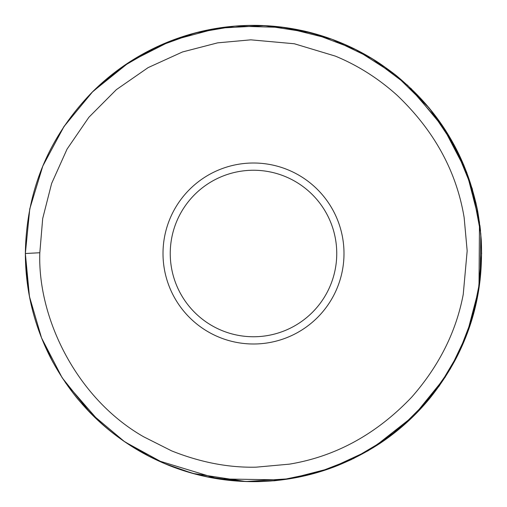 <?xml version="1.0" encoding="UTF-8"?>
<svg xmlns="http://www.w3.org/2000/svg" width="507" height="507" viewBox="0 0 507 507"><rect width="100%" height="100%" fill="white"/><g stroke="black" fill="none" stroke-linecap="round" stroke-linejoin="round"><path stroke-width="0.76" d="M279.959 166.961A90.5 90.5 0 0 1 315.221 319.689A90.5 90.5 0 0 1 165.326 273.862A90.5 90.5 0 0 1 279.959 166.961A90.5 90.5 0 0 1 315.221 319.689A90.5 90.5 0 0 1 165.326 273.862A90.5 90.5 0 0 1 279.959 166.961M277.842 173.888A83.256 83.256 0 0 1 310.278 314.391A83.256 83.256 0 0 1 172.38 272.234A83.256 83.256 0 0 1 277.842 173.888M39.819 252.746C37.486 318.085 76.589 398.483 143.557 436.73L171.67 450.894C200.442 462.371 228.606 467.796 256.149 467.169L289.377 464.152C335.653 456.515 376.428 434.176 411.703 397.146C439.03 366.016 456.211 331.743 463.246 294.326L467.169 250.857L464.152 217.623C456.509 171.353 434.176 130.578 397.139 95.303C378.387 78.439 357.79 65.371 335.336 56.112L294.326 43.76L250.851 39.838L217.63 42.854L182.482 51.968L148.126 67.615L116.363 89.644L88.89 117.263L67.057 149.109L51.625 183.471L42.696 218.542L39.819 252.746L25.451 253.5M31.485 253.183L25.35 253.506C26.294 190.512 48.799 136.503 92.876 91.482C134.038 51.619 183.198 29.698 240.356 25.73C298.37 23.088 350.261 39.628 396.037 75.359C447.77 118.277 476.181 173.248 481.27 240.274C483.951 299.479 466.763 352.2 429.695 398.445C415.436 415.746 398.996 430.639 380.37 443.124C332.801 474.178 280.802 486.403 224.373 479.787C165.06 471.364 116.059 444.278 77.375 398.521C43.241 356.206 25.901 307.869 25.35 253.506L29.78 208.776L42.892 165.789L64.174 126.205L92.806 91.558L129.672 61.892L171.86 40.465L217.56 28.208L264.806 25.635L311.532 32.86L355.762 49.559L395.599 75.017L429.34 108.137L454.88 146.282L472.271 188.769L480.807 233.873L480.129 279.775L472.556 317.281L458.81 352.992L439.296 385.909L414.555 415.1L385.84 439.347L353.537 458.55L318.516 472.188L281.734 479.901L218.181 478.9L157.366 460.407M150.623 457.137L123.087 440.703M99.549 421.875L65.473 382.715M52.937 362.252L48.298 353.208M28.24 289.687L25.363 255.306M92.952 91.412L108.663 77.235M143.557 53.596L166.854 42.455M182.926 36.548L201.716 31.314M249.729 25.388L258.728 25.413M265.826 25.686L279.896 26.89L310.48 32.587M318.44 34.793L322.192 35.94M327.04 37.531L328.669 38.095M360.952 52.246L371.428 58.197M410.854 88.3L445.14 129.703L463.842 165.136L476.073 203.37M479.92 225.469L480.535 230.932M481.65 253.056L478.145 293.331L475.129 307.667M469.533 326.857L468.798 328.999M467.828 331.711L476.751 300.518L474.368 310.766C473.779 313.358 475.972 302.438 473.582 313.637L467.72 332.003M461.966 346.199L454.532 361.383M445.406 376.885L414.01 415.639M413.985 415.664L373.222 447.713M351.649 459.456L337.725 465.534M326.159 469.774L299.441 476.979L277.563 480.383M271.175 480.966L270.345 481.029M259.109 481.587L249.324 481.612M240.667 481.289L206.121 476.675M200.81 475.484L198.668 474.964M162.696 462.802L145.351 454.386M98.13 420.569L82.356 404.364M52.855 362.099L42.772 340.938M25.356 253.506L29.729 209.061L42.67 166.321L63.698 126.921L91.995 92.369L122.643 66.62L157.316 46.625L195.246 32.923L234.995 26.111L284.478 27.473L331.971 39.28L372.043 58.571L407.609 85.277L442.243 125.337L466.706 172.304L479.483 222.161L478.988 288.236L467.004 333.923L450.4 368.747L428.155 400.283L400.277 428.162L368.012 450.831L330.234 468.354L289.903 478.728L245.825 481.523L192.717 473.405L164.407 463.531L124.773 441.863L90.183 412.806L62.171 377.778L41.561 337.947L29.444 296.494L25.356 253.506C26.275 190.835 48.583 137.029 92.268 92.09C114.981 69.51 141.257 52.398 171.093 40.756C196.418 30.99 222.649 25.87 249.78 25.388C274.23 25.014 298.129 28.462 321.482 35.718C341.864 42.1 360.984 51.15 378.843 62.868C431.711 98.821 464.634 148.101 477.6 210.709C486.758 263.444 479.666 312.521 456.338 357.942C429.271 409.01 388.882 445.203 335.171 466.535C310.848 475.826 285.669 480.839 259.641 481.574C228.004 482.353 197.502 476.853 168.128 465.077C116.312 443.498 77.229 407.932 50.884 358.373C33.994 325.456 25.483 290.498 25.35 253.506M325.31 36.954L300.518 30.255C309.606 32.042 320.304 35.122 332.598 39.508L326.983 37.512M479.958 225.78L481.289 240.673L479.958 225.78M215.19 478.31L217.433 478.779M217.573 478.811L215.906 478.532M199.866 475.255L206.482 476.751L193.142 473.519L174.408 467.505L196.241 474.349M274.414 480.693L282.557 479.793L274.743 480.725C270.852 481.213 280.029 480.002 274.699 480.668L274.414 480.693"/></g></svg>
